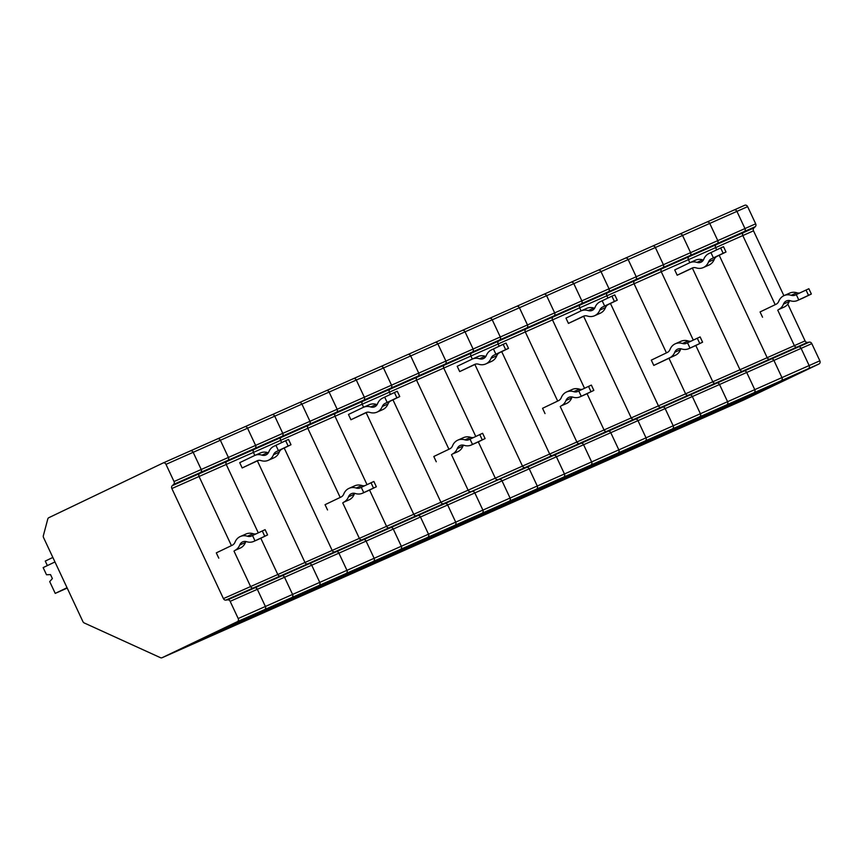 <?xml version="1.0" encoding="UTF-8"?>
<svg xmlns="http://www.w3.org/2000/svg" width="863" height="863" viewBox="0 0 863 863"><rect width="100%" height="100%" fill="white"/><g stroke="black" fill="none" stroke-linecap="round" stroke-linejoin="round"><path stroke-width="1.29" d="M734.079 210L744.683 205.297A2.481 2.093 66.1 0 1 747.628 206.645L736.926 211.381L744.974 228.566A2.481 2.093 66.1 0 1 744.596 231.413L743.194 232.719L744.596 231.413A2.481 2.093 -113.9 0 0 744.974 228.566L736.926 211.381A2.481 2.093 -113.9 0 0 734.035 210.022A2.481 2.093 66.1 0 1 736.926 211.381L709.742 223.431A2.481 2.093 -113.9 0 0 706.797 222.093A2.481 2.093 66.1 0 1 709.742 223.431L717.789 240.615L709.742 223.431L655.362 247.519A2.481 2.093 -113.9 0 0 652.417 246.182A2.481 2.093 66.1 0 1 655.362 247.519L663.41 264.704L655.362 247.519L628.178 259.569L636.225 276.753A2.481 2.093 66.1 0 1 635.837 279.59A2.481 2.093 -113.9 0 0 636.225 276.753L628.178 259.569A2.481 2.093 -113.9 0 0 625.233 258.231A2.481 2.093 66.1 0 1 628.178 259.569L600.993 271.618A2.481 2.093 -113.9 0 0 598.048 270.27A2.481 2.093 66.1 0 1 600.993 271.618L609.041 288.803L600.993 271.618L546.613 295.707A2.481 2.093 -113.9 0 0 543.712 294.348A2.481 2.093 66.1 0 1 546.613 295.707L554.661 312.891L546.613 295.707L519.429 307.757L527.476 324.941A2.481 2.093 66.1 0 1 527.088 327.778L525.686 329.094L527.088 327.778A2.481 2.093 -113.9 0 0 527.476 324.941L519.429 307.757A2.481 2.093 -113.9 0 0 516.527 306.387A2.481 2.093 66.1 0 1 519.429 307.757L492.234 319.795A2.481 2.093 -113.9 0 0 489.343 318.436A2.481 2.093 66.1 0 1 492.234 319.795L500.292 336.98L492.234 319.795L437.865 343.895A2.481 2.093 -113.9 0 0 434.963 342.525A2.481 2.093 66.1 0 1 437.865 343.895L445.912 361.079L437.865 343.895L410.68 355.944L418.728 373.118A2.481 2.093 66.1 0 1 418.339 375.966L416.937 377.282L418.339 375.966A2.481 2.093 -113.9 0 0 418.728 373.118L410.68 355.944A2.481 2.093 -113.9 0 0 407.778 354.574A2.481 2.093 66.1 0 1 410.68 355.944L383.485 367.983A2.481 2.093 -113.9 0 0 380.594 366.624A2.481 2.093 66.1 0 1 383.485 367.983L391.532 385.168L383.485 367.983L329.116 392.082A2.481 2.093 -113.9 0 0 326.214 390.712A2.481 2.093 66.1 0 1 329.116 392.082L337.163 409.256L329.116 392.082L301.921 404.121L309.968 421.306A2.481 2.093 66.1 0 1 309.59 424.154L308.188 425.459L309.59 424.154A2.481 2.093 -113.9 0 0 309.968 421.306L301.921 404.121A2.481 2.093 -113.9 0 0 299.03 402.762A2.481 2.093 66.1 0 1 301.921 404.121L274.736 416.171A2.481 2.093 -113.9 0 0 271.834 414.812A2.481 2.093 66.1 0 1 274.736 416.171L247.552 428.221L255.599 445.394L282.784 433.355L274.736 416.171L282.784 433.355A2.481 2.093 66.1 0 1 282.395 436.193L280.993 437.509A2.481 2.093 -113.9 0 0 280.615 440.357A2.481 2.093 66.1 0 1 280.993 437.509L226.624 461.597L228.026 460.292L226.624 461.597A2.481 2.093 -113.9 0 0 226.235 464.445L258.264 532.805L226.235 464.445A2.481 2.093 66.1 0 1 226.624 461.597L199.429 473.647A2.481 2.093 -113.9 0 0 199.051 476.495L231.435 545.621L199.051 476.495A2.481 2.093 66.1 0 1 199.429 473.647L200.831 472.331L199.429 473.647L172.244 485.696A2.481 2.093 -113.9 0 0 171.856 488.534L223.42 598.609A2.481 2.093 66.1 0 0 225.836 600.109L227.735 599.839A2.481 2.093 66.1 0 1 230.151 601.338L257.336 589.3L265.394 606.473A2.481 2.093 66.1 0 1 264.553 609.634L189.299 645.653A2.481 2.093 66.1 0 1 189.256 645.675A2.481 2.093 -113.9 0 0 189.299 645.653L264.553 609.634A2.481 2.093 -113.9 0 0 265.394 606.473L257.336 589.3A2.481 2.093 -113.9 0 0 254.919 587.789A2.481 2.093 66.1 0 1 257.336 589.3L284.531 577.25A2.481 2.093 -113.9 0 0 282.104 575.75A2.481 2.093 66.1 0 1 284.531 577.25L292.579 594.434L284.531 577.25L311.716 565.2A2.481 2.093 -113.9 0 0 309.299 563.701L336.484 551.651A2.481 2.093 66.1 0 1 338.9 553.151L366.095 541.112L374.143 558.296A2.481 2.093 66.1 0 1 373.301 561.446L298.048 597.466A2.481 2.093 66.1 0 1 298.005 597.487A2.481 2.093 -113.9 0 0 298.048 597.466L373.301 561.446A2.481 2.093 -113.9 0 0 374.143 558.296L366.095 541.112A2.481 2.093 -113.9 0 0 363.668 539.612A2.481 2.093 66.1 0 1 366.095 541.112L393.28 529.062A2.481 2.093 -113.9 0 0 390.863 527.563A2.481 2.093 66.1 0 1 393.28 529.062L401.327 546.247L393.28 529.062L420.464 517.013A2.481 2.093 -113.9 0 0 418.048 515.513L445.232 503.474A2.481 2.093 66.1 0 1 447.66 504.974L474.844 492.924L482.892 510.109A2.481 2.093 66.1 0 1 482.05 513.258L406.797 549.289A2.481 2.093 66.1 0 1 406.753 549.31A2.481 2.093 -113.9 0 0 406.797 549.289L482.05 513.258A2.481 2.093 -113.9 0 0 482.892 510.109L474.844 492.924A2.481 2.093 -113.9 0 0 472.428 491.425A2.481 2.093 66.1 0 1 474.844 492.924L502.029 480.874A2.481 2.093 -113.9 0 0 499.612 479.375A2.481 2.093 66.1 0 1 502.029 480.874L510.076 498.059L502.029 480.874L529.224 468.836A2.481 2.093 -113.9 0 0 526.797 467.336L553.992 455.286A2.481 2.093 66.1 0 1 556.408 456.786L583.593 444.736L591.64 461.921A2.481 2.093 66.1 0 1 590.799 465.071L515.556 501.101A2.481 2.093 66.1 0 1 515.502 501.123A2.481 2.093 -113.9 0 0 515.556 501.101L590.799 465.071A2.481 2.093 -113.9 0 0 591.64 461.921L583.593 444.736A2.481 2.093 -113.9 0 0 581.177 443.237A2.481 2.093 66.1 0 1 583.593 444.736L610.777 432.697A2.481 2.093 -113.9 0 0 608.361 431.198A2.481 2.093 66.1 0 1 610.777 432.697L618.836 449.871L610.777 432.697L637.973 420.648A2.481 2.093 -113.9 0 0 635.546 419.148L662.741 407.099A2.481 2.093 66.1 0 1 665.157 408.598L673.205 425.783L665.157 408.598L692.342 396.549L700.4 413.733A2.481 2.093 66.1 0 1 699.559 416.894A2.481 2.093 -113.9 0 0 700.4 413.733L692.342 396.549A2.481 2.093 -113.9 0 0 689.925 395.049L688.038 395.319L689.925 395.049A2.481 2.093 66.1 0 1 692.342 396.549L719.537 384.51A2.481 2.093 -113.9 0 0 717.11 383.01L715.222 383.269A2.481 2.093 66.1 0 1 712.806 381.77A2.481 2.093 -113.9 0 0 715.222 383.269L717.11 383.01A2.481 2.093 66.1 0 1 719.537 384.51L727.585 401.694L719.537 384.51L746.722 372.46A2.481 2.093 -113.9 0 0 744.305 370.961L771.49 358.911A2.481 2.093 66.1 0 1 773.906 360.41L781.954 377.595L773.906 360.41L811.803 343.625L819.85 360.81A2.481 2.093 66.1 0 1 819.009 363.959L743.755 399.99A2.481 2.093 66.1 0 1 743.712 400.011L733.011 404.747A2.481 2.093 -113.9 0 0 733.054 404.725L808.307 368.706A2.481 2.093 -113.9 0 0 809.149 365.556L801.101 348.372A2.481 2.093 -113.9 0 0 798.674 346.872L796.786 347.131A2.481 2.093 66.1 0 1 794.359 345.632L777.746 310.151L794.359 345.632A2.481 2.093 -113.9 0 0 796.786 347.131L798.674 346.872A2.481 2.093 66.1 0 1 801.101 348.372L809.149 365.556A2.481 2.093 66.1 0 1 808.307 368.706L733.054 404.725A2.481 2.093 66.1 0 1 732.957 404.769M747.628 206.645L755.686 223.819A2.481 2.093 66.1 0 1 755.298 226.667L753.895 227.983A2.481 2.093 -113.9 0 0 753.507 230.82L742.806 235.567A2.481 2.093 66.1 0 1 743.194 232.719A2.481 2.093 -113.9 0 0 742.806 235.567L775.19 304.693L742.806 235.567L715.621 247.616L716.678 249.871L715.621 247.616A2.481 2.093 66.1 0 1 715.999 244.768L717.401 243.452L715.999 244.768A2.481 2.093 -113.9 0 0 715.621 247.616L661.241 271.705L693.269 340.065L661.241 271.705A2.481 2.093 66.1 0 1 661.63 268.857L663.032 267.552L661.63 268.857A2.481 2.093 -113.9 0 0 661.241 271.705L634.057 283.754A2.481 2.093 66.1 0 1 634.434 280.906A2.481 2.093 -113.9 0 0 634.057 283.754L666.441 352.881L634.057 283.754L606.862 295.793L607.919 298.048L606.862 295.793A2.481 2.093 66.1 0 1 607.25 292.956L608.652 291.64L607.25 292.956A2.481 2.093 -113.9 0 0 606.862 295.793L552.493 319.893L584.51 388.253L552.493 319.893A2.481 2.093 66.1 0 1 552.87 317.045L554.273 315.729A2.481 2.093 -113.9 0 0 554.661 312.891A2.481 2.093 66.1 0 1 554.273 315.729L552.87 317.045A2.481 2.093 -113.9 0 0 552.493 319.893L525.297 331.931A2.481 2.093 66.1 0 1 525.686 329.094A2.481 2.093 -113.9 0 0 525.297 331.931L557.681 401.068L525.297 331.931L498.113 343.981L499.17 346.236L498.113 343.981A2.481 2.093 66.1 0 1 498.501 341.144L499.904 339.828L498.501 341.144A2.481 2.093 -113.9 0 0 498.113 343.981L443.733 368.07L475.761 436.441L443.733 368.07A2.481 2.093 66.1 0 1 444.121 365.232L445.524 363.916A2.481 2.093 -113.9 0 0 445.912 361.079A2.481 2.093 66.1 0 1 445.524 363.916L444.121 365.232A2.481 2.093 -113.9 0 0 443.733 368.07L416.549 380.119A2.481 2.093 66.1 0 1 416.937 377.282A2.481 2.093 -113.9 0 0 416.549 380.119L448.933 449.256L416.549 380.119L389.364 392.169L390.421 394.423L389.364 392.169A2.481 2.093 66.1 0 1 389.752 389.321L391.155 388.016L389.752 389.321A2.481 2.093 -113.9 0 0 389.364 392.169L334.984 416.257L367.012 484.628L334.984 416.257A2.481 2.093 66.1 0 1 335.373 413.42L336.775 412.104A2.481 2.093 -113.9 0 0 337.163 409.256A2.481 2.093 66.1 0 1 336.775 412.104L335.373 413.42A2.481 2.093 -113.9 0 0 334.984 416.257L307.8 428.307A2.481 2.093 66.1 0 1 308.188 425.459A2.481 2.093 -113.9 0 0 307.8 428.307L340.184 497.433L307.8 428.307L280.615 440.357L281.672 442.611L280.615 440.357L171.856 488.534M811.803 343.625A2.481 2.093 -113.9 0 0 809.386 342.126L807.488 342.395A2.481 2.093 66.1 0 1 805.071 340.896L787.811 304.056M783.884 295.675L753.507 230.82M744.737 205.275L734.035 210.022A2.481 2.093 -113.9 0 0 733.982 210.043A2.481 2.093 66.1 0 1 734.035 210.022L679.656 234.11A2.481 2.093 -113.9 0 0 679.613 234.132L652.514 246.138M753.895 227.983L634.434 280.906L635.837 279.59L634.434 280.906L362.557 401.371L363.959 400.054A2.481 2.093 -113.9 0 0 364.348 397.217L356.3 380.033A2.481 2.093 -113.9 0 0 353.399 378.663L326.214 390.712A2.481 2.093 -113.9 0 0 326.171 390.734A2.481 2.093 66.1 0 1 326.214 390.712L299.03 402.762A2.481 2.093 -113.9 0 0 298.976 402.784A2.481 2.093 66.1 0 1 299.03 402.762L271.834 414.812A2.481 2.093 -113.9 0 0 271.791 414.833A2.481 2.093 66.1 0 1 271.834 414.812L244.65 426.851A2.481 2.093 -113.9 0 1 247.552 428.221L220.356 440.259A2.481 2.093 -113.9 0 0 217.465 438.9A2.481 2.093 66.1 0 1 220.356 440.259L193.172 452.309L201.219 469.494L193.172 452.309A2.481 2.093 -113.9 0 0 190.27 450.95A2.481 2.093 66.1 0 1 193.172 452.309L165.987 464.359L174.035 481.543A2.481 2.093 66.1 0 1 173.646 484.38L200.831 472.331A2.481 2.093 -113.9 0 0 201.219 469.494A2.481 2.093 66.1 0 1 200.831 472.331L228.026 460.292A2.481 2.093 -113.9 0 0 228.415 457.444L220.356 440.259L228.415 457.444A2.481 2.093 66.1 0 1 228.026 460.292L255.211 448.242L253.808 449.558A2.481 2.093 -113.9 0 0 253.42 452.395L254.844 455.427L253.42 452.395A2.481 2.093 -113.9 0 1 253.808 449.558L255.211 448.242A2.481 2.093 -113.9 0 0 255.599 445.394L247.552 428.221A2.481 2.093 -113.9 0 0 244.607 426.872L217.508 438.879M223.42 598.609L250.604 586.56A2.481 2.093 -113.9 0 0 253.032 588.059L254.919 587.789L253.032 588.059A2.481 2.093 66.1 0 1 250.604 586.56L233.992 551.079L250.604 586.56L277.8 574.51L260.799 538.242L277.8 574.51A2.481 2.093 -113.9 0 0 280.216 576.009A2.481 2.093 66.1 0 1 277.8 574.51L304.984 562.471L257.39 460.874L304.984 562.471A2.481 2.093 -113.9 0 0 307.401 563.971L334.596 551.921A2.481 2.093 66.1 0 1 332.169 550.421L284.207 448.037L332.169 550.421L359.364 538.372A2.481 2.093 -113.9 0 0 361.78 539.871A2.481 2.093 66.1 0 1 359.364 538.372L342.74 502.892L359.364 538.372L386.548 526.333A2.481 2.093 -113.9 0 0 388.965 527.832L390.863 527.563L388.965 527.832A2.481 2.093 66.1 0 1 386.548 526.333L369.558 490.055L386.548 526.333L413.733 514.283L366.149 412.687L413.733 514.283A2.481 2.093 -113.9 0 0 416.16 515.783L443.345 503.733A2.481 2.093 66.1 0 1 440.917 502.234L392.967 399.849L440.917 502.234L468.113 490.184A2.481 2.093 -113.9 0 0 470.529 491.683A2.481 2.093 66.1 0 1 468.113 490.184L451.489 454.704L468.113 490.184L495.297 478.145A2.481 2.093 -113.9 0 0 497.714 479.645L499.612 479.375L497.714 479.645A2.481 2.093 66.1 0 1 495.297 478.145L478.307 441.867L495.297 478.145L522.482 466.096A2.481 2.093 -113.9 0 0 524.909 467.595L552.093 455.545A2.481 2.093 66.1 0 1 549.677 454.046L501.716 351.662L549.677 454.046L576.862 442.007A2.481 2.093 -113.9 0 0 579.278 443.506A2.481 2.093 66.1 0 1 576.862 442.007L560.238 406.527L576.862 442.007L604.046 429.957A2.481 2.093 -113.9 0 0 606.473 431.457L608.361 431.198L606.473 431.457A2.481 2.093 66.1 0 1 604.046 429.957L587.056 393.679L604.046 429.957L631.241 417.908A2.481 2.093 -113.9 0 0 633.658 419.407L660.842 407.368A2.481 2.093 66.1 0 1 658.426 405.869L610.465 303.485L658.426 405.869L685.61 393.819A2.481 2.093 -113.9 0 0 688.038 395.319A2.481 2.093 66.1 0 1 685.61 393.819L668.998 358.339L685.61 393.819L712.806 381.77L695.805 345.502L712.806 381.77L739.99 369.731L692.396 268.134L739.99 369.731A2.481 2.093 -113.9 0 0 742.407 371.23L769.602 359.181A2.481 2.093 66.1 0 1 767.175 357.681L719.213 255.297L767.175 357.681L805.071 340.896M227.735 599.839L309.299 563.701A2.481 2.093 -113.9 0 1 311.716 565.2L319.763 582.385L292.579 594.434A2.481 2.093 66.1 0 1 291.737 597.584A2.481 2.093 -113.9 0 0 292.579 594.434L238.199 618.523L230.151 601.338M243.582 621.608A2.481 2.093 -113.9 0 0 243.679 621.565L318.922 585.535A2.481 2.093 -113.9 0 0 319.763 582.385A2.481 2.093 -113.9 0 1 318.922 585.535L291.737 597.584L216.484 633.604L291.737 597.584L237.357 621.673A2.481 2.093 -113.9 0 0 238.199 618.523M268.285 460.313A13.139 11.111 66.1 0 0 273.539 454.682A7.303 6.17 66.1 0 1 276.322 451.619L288.145 446.009L285.664 440.713L288.522 439.45L290.993 444.736L282.028 449.084A7.303 6.17 66.1 0 0 279.245 452.147A13.139 11.111 66.1 0 1 273.992 457.778L268.285 460.313A13.139 11.111 66.1 0 1 261.144 460.615A7.303 6.17 66.1 0 0 257.174 460.777A7.303 6.17 66.1 0 0 257.034 460.842L242.179 467.951L239.709 462.665L254.553 455.556A13.139 11.111 66.1 0 1 254.812 455.437A13.139 11.111 66.1 0 1 261.953 455.135L267.659 452.611A7.303 6.17 66.1 0 0 268.361 452.784M288.145 446.009L290.993 444.736M278.404 450.615L275.923 445.33L273.841 446.322A13.139 11.111 66.1 0 0 268.835 451.845A7.303 6.17 66.1 0 1 265.912 454.974A7.303 6.17 66.1 0 1 261.953 455.135M260.27 453.021A13.139 11.111 66.1 0 1 260.518 452.913A13.139 11.111 66.1 0 1 267.659 452.611M275.923 445.33L285.664 440.713M244.607 426.872A2.481 2.093 -113.9 0 1 244.65 426.851L217.465 438.9A2.481 2.093 -113.9 0 0 217.411 438.922A2.481 2.093 66.1 0 1 217.465 438.9L190.27 450.95A2.481 2.093 -113.9 0 0 190.227 450.971A2.481 2.093 66.1 0 1 190.27 450.95L163.085 462.989A2.481 2.093 -113.9 0 0 163.042 463.01L48.824 517.692A2.481 2.093 66.1 0 0 47.789 518.987L43.344 535.696A2.481 2.093 -113.9 0 0 43.538 537.552L82.924 621.63A2.481 2.093 -113.9 0 0 84.218 622.957L160.464 657.682A2.481 2.093 -113.9 0 0 162.115 657.703L237.357 621.673M258.35 460.421L242.179 467.951M352.331 573.42A2.481 2.093 -113.9 0 0 352.428 573.377L427.681 537.358L400.486 549.397A2.481 2.093 -113.9 0 0 401.327 546.247A2.481 2.093 66.1 0 1 400.486 549.397L325.232 585.427A2.481 2.093 66.1 0 1 325.189 585.448A2.481 2.093 -113.9 0 0 325.232 585.427L400.486 549.397L346.117 573.496A2.481 2.093 -113.9 0 0 346.958 570.335L338.9 553.151L346.958 570.335A2.481 2.093 66.1 0 1 346.117 573.496L270.863 609.515A2.481 2.093 66.1 0 1 270.809 609.537L216.44 633.625A2.481 2.093 -113.9 0 0 216.484 633.604A2.481 2.093 66.1 0 1 216.386 633.647M569.828 477.045A2.481 2.093 -113.9 0 0 569.925 477.002L645.179 440.982A2.481 2.093 -113.9 0 0 646.02 437.832L618.836 449.871A2.481 2.093 66.1 0 1 617.994 453.032A2.481 2.093 -113.9 0 0 618.836 449.871L564.456 473.97A2.481 2.093 66.1 0 1 563.615 477.12A2.481 2.093 -113.9 0 0 564.456 473.97L556.408 456.786L564.456 473.97L510.076 498.059A2.481 2.093 66.1 0 1 509.246 501.209A2.481 2.093 -113.9 0 0 510.076 498.059L455.707 522.158A2.481 2.093 66.1 0 1 454.866 525.308A2.481 2.093 -113.9 0 0 455.707 522.158L447.66 504.974L455.707 522.158L319.763 582.385L311.716 565.2L338.9 553.151A2.481 2.093 66.1 0 0 336.484 551.651L418.048 515.513A2.481 2.093 -113.9 0 1 420.464 517.013L428.512 534.197A2.481 2.093 -113.9 0 1 427.681 537.358A2.481 2.093 -113.9 0 0 428.512 534.197L420.464 517.013L447.66 504.974A2.481 2.093 66.1 0 0 445.232 503.474L524.909 467.595A2.481 2.093 -113.9 0 1 522.482 466.096L474.898 364.51L522.482 466.096L549.677 454.046A2.481 2.093 66.1 0 0 552.093 455.545L633.658 419.407A2.481 2.093 -113.9 0 1 631.241 417.908L583.647 316.322L631.241 417.908L658.426 405.869A2.481 2.093 66.1 0 0 660.842 407.368L742.407 371.23A2.481 2.093 -113.9 0 1 739.99 369.731L767.175 357.681A2.481 2.093 66.1 0 0 769.602 359.181L807.488 342.395M678.588 428.868A2.481 2.093 -113.9 0 0 678.674 428.825L753.928 392.794L726.743 404.844L651.489 440.864L726.743 404.844A2.481 2.093 -113.9 0 0 727.585 401.694A2.481 2.093 66.1 0 1 726.743 404.844L699.559 416.894L624.305 452.913L699.559 416.894L672.363 428.933A2.481 2.093 -113.9 0 0 673.205 425.783A2.481 2.093 66.1 0 1 672.363 428.933L597.12 464.963A2.481 2.093 66.1 0 1 597.023 465.006M819.009 363.959L781.123 380.756A2.481 2.093 -113.9 0 0 781.954 377.595A2.481 2.093 66.1 0 1 781.123 380.756L705.869 416.775A2.481 2.093 66.1 0 1 705.815 416.797L678.631 428.846A2.481 2.093 -113.9 0 0 678.674 428.825L753.928 392.794A2.481 2.093 -113.9 0 0 754.769 389.645L746.722 372.46A2.481 2.093 -113.9 0 0 744.305 370.961L662.741 407.099A2.481 2.093 66.1 0 1 665.157 408.598L637.973 420.648L646.02 437.832L637.973 420.648A2.481 2.093 -113.9 0 0 635.546 419.148L553.992 455.286A2.481 2.093 66.1 0 1 556.408 456.786L529.224 468.836L537.271 486.009A2.481 2.093 -113.9 0 1 536.43 489.17A2.481 2.093 -113.9 0 0 537.271 486.009L529.224 468.836A2.481 2.093 -113.9 0 0 526.797 467.336L443.345 503.733A2.481 2.093 66.1 0 1 440.917 502.234L413.733 514.283A2.481 2.093 -113.9 0 0 416.16 515.783L334.596 551.921A2.481 2.093 66.1 0 1 332.169 550.421L304.984 562.471A2.481 2.093 -113.9 0 0 307.401 563.971L225.836 600.109M584.607 315.858L568.437 323.398L565.955 318.113L580.81 311.004A13.139 11.111 66.1 0 1 581.058 310.885L579.677 307.843A2.481 2.093 -113.9 0 1 580.065 304.995L581.468 303.69A2.481 2.093 -113.9 0 0 581.856 300.842L609.041 288.803A2.481 2.093 66.1 0 1 608.652 291.64L663.032 267.552A2.481 2.093 -113.9 0 0 663.41 264.704A2.481 2.093 66.1 0 1 663.032 267.552L690.217 255.502A2.481 2.093 -113.9 0 0 690.605 252.654L717.789 240.615A2.481 2.093 66.1 0 1 717.401 243.452L755.298 226.667M625.233 258.231L570.907 282.298A2.481 2.093 -113.9 0 1 573.798 283.657L581.856 300.842L573.798 283.657A2.481 2.093 -113.9 0 0 570.853 282.32L543.766 294.326M216.44 633.625L189.256 645.675A2.481 2.093 66.1 0 1 189.202 645.697M255.998 533.884A7.303 6.17 -113.9 0 1 253.15 533.701L247.433 536.225A7.303 6.17 -113.9 0 0 251.403 536.063A7.303 6.17 -113.9 0 0 251.543 535.999L265.114 529.655L267.584 534.941L254.024 541.284A13.139 11.111 -113.9 0 1 253.776 541.403A13.139 11.111 -113.9 0 1 246.635 541.705A7.303 6.17 -113.9 0 0 242.665 541.867A7.303 6.17 -113.9 0 0 239.741 544.995A13.139 11.111 -113.9 0 1 234.736 550.518L240.453 547.983A13.139 11.111 -113.9 0 0 245.448 542.471L239.741 544.995M262.255 530.918L264.736 536.203M67.044 587.735L55.232 593.388L67.206 588.081M55.232 593.388L49.709 581.608L52.373 578.566L50.518 574.596L46.505 574.758L43.15 567.606L54.962 561.953M47.368 565.589L45.264 561.079L52.859 557.444M245.923 541.522A7.303 6.17 -113.9 0 0 245.448 542.471M259.224 538.976A13.139 11.111 -113.9 0 0 259.483 538.868A13.139 11.111 -113.9 0 0 259.731 538.749L267.584 534.941M247.433 536.225A13.139 11.111 -113.9 0 0 240.292 536.527A13.139 11.111 -113.9 0 0 235.038 542.158A7.303 6.17 -113.9 0 1 232.266 545.222L216.3 552.87L218.781 558.156M253.15 533.701A13.139 11.111 -113.9 0 0 246.009 534.003L240.292 536.527M165.987 464.359A2.481 2.093 -113.9 0 0 163.085 462.989M172.244 485.696L173.646 484.38M252.525 535.524L254.995 540.821M475.858 364.046L459.688 371.586L457.207 366.29L472.061 359.181A13.139 11.111 66.1 0 1 472.309 359.073L470.928 356.031A2.481 2.093 -113.9 0 1 471.317 353.183L472.719 351.867A2.481 2.093 -113.9 0 0 473.097 349.03L391.532 385.168A2.481 2.093 66.1 0 1 391.155 388.016A2.481 2.093 66.1 0 0 391.532 385.168L282.784 433.355A2.481 2.093 66.1 0 1 282.395 436.193L280.993 437.509L362.557 401.371A2.481 2.093 -113.9 0 0 362.18 404.208L363.593 407.239L362.18 404.208A2.481 2.093 -113.9 0 1 362.557 401.371L363.959 400.054A2.481 2.093 -113.9 0 0 364.348 397.217L356.3 380.033A2.481 2.093 -113.9 0 0 353.355 378.695L326.257 390.691M377.034 412.126A13.139 11.111 66.1 0 0 382.287 406.495A7.303 6.17 66.1 0 1 385.071 403.431L396.894 397.821L394.413 392.525L397.271 391.263L399.752 396.559L390.777 400.896A7.303 6.17 66.1 0 0 387.994 403.96A13.139 11.111 66.1 0 1 382.741 409.601L377.034 412.126A13.139 11.111 66.1 0 1 369.893 412.428A7.303 6.17 66.1 0 0 365.923 412.6A7.303 6.17 66.1 0 0 365.783 412.654L350.939 419.763L348.458 414.477L363.312 407.368A13.139 11.111 66.1 0 1 363.56 407.25A13.139 11.111 66.1 0 1 370.702 406.958L376.408 404.423A7.303 6.17 66.1 0 0 377.12 404.607M396.894 397.821L399.752 396.559M387.153 402.428L384.682 397.142L382.589 398.145A13.139 11.111 66.1 0 0 377.584 403.657A7.303 6.17 66.1 0 1 374.671 406.786A7.303 6.17 66.1 0 1 370.702 406.958M369.019 404.844A13.139 11.111 66.1 0 1 369.267 404.725A13.139 11.111 66.1 0 1 376.408 404.423M384.682 397.142L394.413 392.525M367.099 412.234L350.939 419.763M353.355 378.695A2.481 2.093 -113.9 0 1 353.399 378.663L380.594 366.624A2.481 2.093 -113.9 0 0 380.54 366.646A2.481 2.093 66.1 0 1 380.594 366.624L407.778 354.574A2.481 2.093 -113.9 0 0 407.724 354.596A2.481 2.093 66.1 0 1 407.778 354.574L434.963 342.525A2.481 2.093 -113.9 0 0 434.92 342.546A2.481 2.093 66.1 0 1 434.963 342.525L462.147 330.486A2.481 2.093 -113.9 0 0 462.104 330.507A2.481 2.093 -113.9 0 1 465.049 331.845L473.097 349.03L465.049 331.845A2.481 2.093 -113.9 0 0 462.147 330.486L489.343 318.436A2.481 2.093 -113.9 0 0 489.289 318.458A2.481 2.093 66.1 0 1 489.343 318.436L516.527 306.387A2.481 2.093 -113.9 0 0 516.484 306.408A2.481 2.093 66.1 0 1 516.527 306.387L543.712 294.348A2.481 2.093 -113.9 0 0 543.668 294.369A2.481 2.093 66.1 0 1 543.712 294.348L570.907 282.298A2.481 2.093 -113.9 0 0 570.853 282.32M568.437 323.398L583.291 316.29A7.303 6.17 66.1 0 1 583.431 316.225A7.303 6.17 66.1 0 1 587.39 316.052A13.139 11.111 66.1 0 0 594.542 315.761A13.139 11.111 66.1 0 0 599.796 310.119A7.303 6.17 66.1 0 1 602.568 307.055L604.661 306.063L602.18 300.766L600.098 301.77A13.139 11.111 66.1 0 0 595.092 307.282A7.303 6.17 66.1 0 1 592.169 310.41A7.303 6.17 66.1 0 1 588.199 310.583A13.139 11.111 66.1 0 0 581.058 310.885L579.677 307.843A2.481 2.093 -113.9 0 1 580.065 304.995L581.468 303.69A2.481 2.093 -113.9 0 0 581.856 300.842L500.292 336.98A2.481 2.093 66.1 0 1 499.904 339.828L608.652 291.64A2.481 2.093 66.1 0 0 609.041 288.803L690.605 252.654L682.557 235.48A2.481 2.093 -113.9 0 0 679.613 234.132M461.079 525.233A2.481 2.093 -113.9 0 0 461.176 525.189L536.43 489.17L563.615 477.12L488.361 513.151A2.481 2.093 66.1 0 1 488.318 513.172A2.481 2.093 -113.9 0 0 488.361 513.151L563.615 477.12L590.799 465.071L617.994 453.032L542.741 489.051A2.481 2.093 66.1 0 1 542.698 489.073A2.481 2.093 -113.9 0 0 542.741 489.051L617.994 453.032L672.363 428.933L597.12 464.963L569.925 477.002A2.481 2.093 -113.9 0 0 569.925 477.002L645.179 440.982A2.481 2.093 -113.9 0 0 646.02 437.832L754.769 389.645A2.481 2.093 -113.9 0 1 753.928 392.794L781.123 380.756L705.869 416.775L651.489 440.864A2.481 2.093 66.1 0 1 651.392 440.907M604.661 306.063L614.391 301.446L611.921 296.16L614.769 294.898L617.25 300.184L608.275 304.531A7.303 6.17 66.1 0 0 605.502 307.595A13.139 11.111 66.1 0 1 600.249 313.226L594.542 315.761M614.391 301.446L617.25 300.184M594.618 308.231A7.303 6.17 66.1 0 1 593.917 308.059A13.139 11.111 66.1 0 0 586.775 308.35A13.139 11.111 66.1 0 0 586.516 308.469M602.18 300.766L611.921 296.16M678.631 428.846L624.251 452.935A2.481 2.093 -113.9 0 0 624.305 452.913A2.481 2.093 66.1 0 1 624.251 452.935L542.741 489.051A2.481 2.093 66.1 0 1 542.644 489.094M569.882 477.023L515.502 501.123A2.481 2.093 66.1 0 1 515.459 501.144L488.318 513.172A2.481 2.093 66.1 0 1 488.264 513.183M582.255 389.321A7.303 6.17 -113.9 0 1 579.397 389.137L573.69 391.673A7.303 6.17 -113.9 0 0 577.66 391.5A7.303 6.17 -113.9 0 0 577.8 391.435L591.36 385.092L593.841 390.389L580.281 396.732A13.139 11.111 -113.9 0 1 580.022 396.84A13.139 11.111 -113.9 0 1 572.881 397.142A7.303 6.17 -113.9 0 0 568.911 397.314A7.303 6.17 -113.9 0 0 565.999 400.443A13.139 11.111 -113.9 0 1 560.993 405.955L566.7 403.431A13.139 11.111 -113.9 0 0 571.705 397.908L565.999 400.443M588.512 386.365L590.982 391.651M572.18 396.969A7.303 6.17 -113.9 0 0 571.705 397.908M585.481 394.423A13.139 11.111 -113.9 0 0 585.74 394.315A13.139 11.111 -113.9 0 0 585.988 394.197L593.841 390.389M573.69 391.673A13.139 11.111 -113.9 0 0 566.549 391.975A13.139 11.111 -113.9 0 0 561.295 397.606A7.303 6.17 -113.9 0 1 558.512 400.669L542.557 408.307L545.028 413.604M579.397 389.137A13.139 11.111 -113.9 0 0 572.255 389.44L566.549 391.975M578.771 390.971L581.252 396.257M500.292 336.98A2.481 2.093 66.1 0 1 499.904 339.828L472.719 351.867A2.481 2.093 -113.9 0 0 473.097 349.03L500.292 336.98M459.688 371.586L474.542 364.477A7.303 6.17 66.1 0 1 474.672 364.413A7.303 6.17 66.1 0 1 478.641 364.24A13.139 11.111 66.1 0 0 485.783 363.938A13.139 11.111 66.1 0 0 491.036 358.307A7.303 6.17 66.1 0 1 493.819 355.243L495.912 354.24L493.431 348.954L491.338 349.957A13.139 11.111 66.1 0 0 486.344 355.47A7.303 6.17 66.1 0 1 483.42 358.598A7.303 6.17 66.1 0 1 479.45 358.771A13.139 11.111 66.1 0 0 472.309 359.073L470.928 356.031A2.481 2.093 -113.9 0 1 471.317 353.183L472.719 351.867L255.211 448.242A2.481 2.093 -113.9 0 0 255.599 445.394L174.035 481.543M542.741 489.051L461.176 525.189L536.43 489.17L509.246 501.209L433.992 537.239L509.246 501.209L454.866 525.308L379.612 561.328A2.481 2.093 66.1 0 1 379.569 561.349A2.481 2.093 -113.9 0 0 379.612 561.328L352.428 573.377L427.681 537.358L454.866 525.308L379.612 561.328L433.992 537.239A2.481 2.093 66.1 0 1 433.938 537.261A2.481 2.093 -113.9 0 0 433.992 537.239L461.176 525.189A2.481 2.093 -113.9 0 1 461.133 525.211L433.938 537.261A2.481 2.093 66.1 0 1 433.895 537.282M495.912 354.24L505.642 349.634L503.161 344.348L506.02 343.075L508.501 348.372L499.526 352.719A7.303 6.17 66.1 0 0 496.754 355.783A13.139 11.111 66.1 0 1 491.489 361.414L485.783 363.938M505.642 349.634L508.501 348.372M485.869 356.419A7.303 6.17 66.1 0 1 485.157 356.236A13.139 11.111 66.1 0 0 478.016 356.538A13.139 11.111 66.1 0 0 477.768 356.656M493.431 348.954L503.161 344.348M433.938 537.261L325.189 585.448A2.481 2.093 66.1 0 1 325.146 585.47M691.004 341.144A7.303 6.17 -113.9 0 1 688.156 340.961L682.439 343.485A7.303 6.17 -113.9 0 0 686.409 343.312A7.303 6.17 -113.9 0 0 686.549 343.258L700.12 336.915L702.59 342.201L689.03 348.544A13.139 11.111 -113.9 0 1 688.782 348.663A13.139 11.111 -113.9 0 1 681.63 348.954A7.303 6.17 -113.9 0 0 677.671 349.127A7.303 6.17 -113.9 0 0 674.747 352.255A13.139 11.111 -113.9 0 1 669.742 357.767L653.776 365.416L675.459 355.243A13.139 11.111 -113.9 0 0 680.454 349.731L674.747 352.255M697.261 338.177L699.742 343.463M680.929 348.781A7.303 6.17 -113.9 0 0 680.454 349.731M694.23 346.236A13.139 11.111 -113.9 0 0 694.488 346.128A13.139 11.111 -113.9 0 0 694.737 346.009L702.59 342.201M682.439 343.485A13.139 11.111 -113.9 0 0 675.298 343.787A13.139 11.111 -113.9 0 0 670.044 349.418A7.303 6.17 -113.9 0 1 667.272 352.482L651.306 360.13L653.776 365.416M688.156 340.961A13.139 11.111 -113.9 0 0 681.015 341.263L675.298 343.787M597.067 464.984A2.481 2.093 -113.9 0 0 597.12 464.963L651.489 440.864A2.481 2.093 -113.9 0 1 651.446 440.885M687.52 342.784L690.001 348.08M473.507 437.509A7.303 6.17 -113.9 0 1 470.648 437.325L464.941 439.86A7.303 6.17 -113.9 0 0 468.911 439.688A7.303 6.17 -113.9 0 0 469.051 439.623L482.611 433.28L485.092 438.566L471.522 444.909A13.139 11.111 -113.9 0 1 471.274 445.028A13.139 11.111 -113.9 0 1 464.132 445.33A7.303 6.17 -113.9 0 0 460.162 445.502A7.303 6.17 -113.9 0 0 457.25 448.631A13.139 11.111 -113.9 0 1 452.244 454.143L457.951 451.619A13.139 11.111 -113.9 0 0 462.956 446.095L457.25 448.631M479.763 434.542L482.234 439.839M463.431 445.146A7.303 6.17 -113.9 0 0 462.956 446.095M476.732 442.611A13.139 11.111 -113.9 0 0 476.98 442.503A13.139 11.111 -113.9 0 0 477.239 442.385L485.092 438.566M464.941 439.86A13.139 11.111 -113.9 0 0 457.8 440.162A13.139 11.111 -113.9 0 0 452.546 445.793A7.303 6.17 -113.9 0 1 449.763 448.857L433.798 456.495L436.279 461.781M470.648 437.325A13.139 11.111 -113.9 0 0 463.507 437.627L457.8 440.162M470.022 439.159L472.503 444.445M352.374 573.399A2.481 2.093 -113.9 0 0 352.428 573.377L243.679 621.565L318.922 585.535L346.117 573.496L270.863 609.515A2.481 2.093 -113.9 0 1 270.809 609.537A2.481 2.093 66.1 0 1 270.766 609.558M325.189 585.448L298.005 597.487A2.481 2.093 66.1 0 1 297.951 597.509M364.747 485.696A7.303 6.17 -113.9 0 1 361.899 485.513L356.192 488.037A7.303 6.17 -113.9 0 0 360.162 487.875A7.303 6.17 -113.9 0 0 360.292 487.811L373.862 481.468L376.344 486.754L362.773 493.097A13.139 11.111 -113.9 0 1 362.525 493.215A13.139 11.111 -113.9 0 1 355.383 493.517A7.303 6.17 -113.9 0 0 351.414 493.679A7.303 6.17 -113.9 0 0 348.49 496.808A13.139 11.111 -113.9 0 1 343.496 502.331L349.202 499.796A13.139 11.111 -113.9 0 0 354.208 494.283L348.49 496.808M371.004 482.73L373.485 488.016M354.671 493.334A7.303 6.17 -113.9 0 0 354.208 494.283M367.983 490.788A13.139 11.111 -113.9 0 0 368.231 490.68A13.139 11.111 -113.9 0 0 368.479 490.572L376.344 486.754M356.192 488.037A13.139 11.111 -113.9 0 0 349.051 488.339A13.139 11.111 -113.9 0 0 343.798 493.97A7.303 6.17 -113.9 0 1 341.014 497.045L325.049 504.682L327.53 509.968M361.899 485.513A13.139 11.111 -113.9 0 0 354.758 485.815L349.051 488.339M361.273 487.347L363.744 492.633M243.625 621.587A2.481 2.093 -113.9 0 0 243.679 621.565L162.115 657.703M755.686 223.819L717.789 240.615A2.481 2.093 66.1 0 1 717.401 243.452L690.217 255.502L688.814 256.818A2.481 2.093 -113.9 0 0 688.426 259.655L689.85 262.686L688.426 259.655A2.481 2.093 -113.9 0 1 688.814 256.818L690.217 255.502A2.481 2.093 -113.9 0 0 690.605 252.654L682.557 235.48A2.481 2.093 -113.9 0 0 679.656 234.11L598.091 270.248M703.291 267.573A13.139 11.111 66.1 0 0 708.545 261.942A7.303 6.17 66.1 0 1 711.317 258.878L723.151 253.258L720.67 247.972L723.528 246.71L725.999 251.996L717.034 256.343A7.303 6.17 66.1 0 0 714.251 259.407A13.139 11.111 66.1 0 1 708.998 265.038L703.291 267.573A13.139 11.111 66.1 0 1 696.15 267.875A7.303 6.17 66.1 0 0 692.18 268.037A7.303 6.17 66.1 0 0 692.04 268.102L677.185 275.211L674.715 269.925L689.559 262.816A13.139 11.111 66.1 0 1 689.817 262.697A13.139 11.111 66.1 0 1 696.959 262.395L702.665 259.871A7.303 6.17 66.1 0 0 703.367 260.043M723.151 253.258L725.999 251.996M713.41 257.875L710.929 252.589L708.847 253.582A13.139 11.111 66.1 0 0 703.841 259.105A7.303 6.17 66.1 0 1 700.918 262.233A7.303 6.17 66.1 0 1 696.959 262.395M695.276 260.281A13.139 11.111 66.1 0 1 695.524 260.173A13.139 11.111 66.1 0 1 702.665 259.871M710.929 252.589L720.67 247.972M693.356 267.681L677.185 275.211M733.011 404.747L705.815 416.797A2.481 2.093 66.1 0 1 705.772 416.818M809.386 342.126L771.49 358.911A2.481 2.093 66.1 0 1 773.906 360.41L746.722 372.46L754.769 389.645L819.85 360.81M799.753 292.956A7.303 6.17 -113.9 0 1 796.905 292.773L791.198 295.297A7.303 6.17 -113.9 0 0 795.157 295.135A7.303 6.17 -113.9 0 0 795.298 295.07L808.868 288.727L811.349 294.013L797.779 300.356A13.139 11.111 -113.9 0 1 797.531 300.475A13.139 11.111 -113.9 0 1 790.389 300.777A7.303 6.17 -113.9 0 0 786.42 300.939A7.303 6.17 -113.9 0 0 783.496 304.067A13.139 11.111 -113.9 0 1 778.502 309.59L784.208 307.055A13.139 11.111 -113.9 0 0 789.214 301.543L783.496 304.067M806.01 289.99L808.491 295.275M789.677 300.594A7.303 6.17 -113.9 0 0 789.214 301.543M802.978 298.048A13.139 11.111 -113.9 0 0 803.237 297.94A13.139 11.111 -113.9 0 0 803.485 297.832L811.349 294.013M791.198 295.297A13.139 11.111 -113.9 0 0 784.057 295.599A13.139 11.111 -113.9 0 0 778.804 301.23A7.303 6.17 -113.9 0 1 776.02 304.294L760.055 311.942L762.536 317.228M796.905 292.773A13.139 11.111 -113.9 0 0 789.764 293.075L784.057 295.599M705.815 416.797A2.481 2.093 -113.9 0 0 705.869 416.775L743.755 399.99M796.279 294.607L798.75 299.893M273.539 454.682L279.245 452.147M276.322 451.619L282.028 449.084M598.048 270.27L570.95 282.277M217.411 438.922L190.324 450.928M240.453 547.983L234.736 550.518M259.731 538.749L254.024 541.284M190.227 450.971L163.139 462.967M382.287 406.495L387.994 403.96M385.071 403.431L390.777 400.896M599.796 310.119L605.502 307.595M602.568 307.055L608.275 304.531M588.199 310.583L593.917 308.059M543.668 294.369L516.581 306.365M566.7 403.431L560.993 405.955M585.988 394.197L580.281 396.732M516.484 306.408L489.386 318.415M489.289 318.458L462.201 330.464M491.036 358.307L496.754 355.783M493.819 355.243L499.526 352.719M479.45 358.771L485.157 356.236M462.104 330.507L435.017 342.514M326.171 390.734L299.073 402.741M434.92 342.546L407.821 354.553M675.459 355.243L669.742 357.767M694.737 346.009L689.03 348.544M457.951 451.619L452.244 454.143M477.239 442.385L471.522 444.909M407.724 354.596L380.637 366.602M380.54 366.646L353.452 378.652M349.202 499.796L343.496 502.331M368.479 490.572L362.773 493.097M298.976 402.784L271.888 414.79M271.791 414.833L244.693 426.829M652.417 246.182L625.33 258.188M708.545 261.942L714.251 259.407M711.317 258.878L717.034 256.343M706.797 222.093L679.699 234.089M784.208 307.055L778.502 309.59M803.485 297.832L797.779 300.356M733.982 210.043L706.894 222.05M254.812 455.437L260.518 452.913M259.483 538.868L253.776 541.403M189.256 645.675L162.061 657.725M363.56 407.25L369.267 404.725M581.058 310.885L586.775 308.35M585.74 394.315L580.022 396.84M488.318 513.172L461.133 525.211M472.309 359.073L478.016 356.538M694.488 346.128L688.782 348.663M476.98 442.503L471.274 445.028M368.231 490.68L362.525 493.215M298.005 597.487L270.809 609.537M689.817 262.697L695.524 260.173M803.237 297.94L797.531 300.475"/></g></svg>
